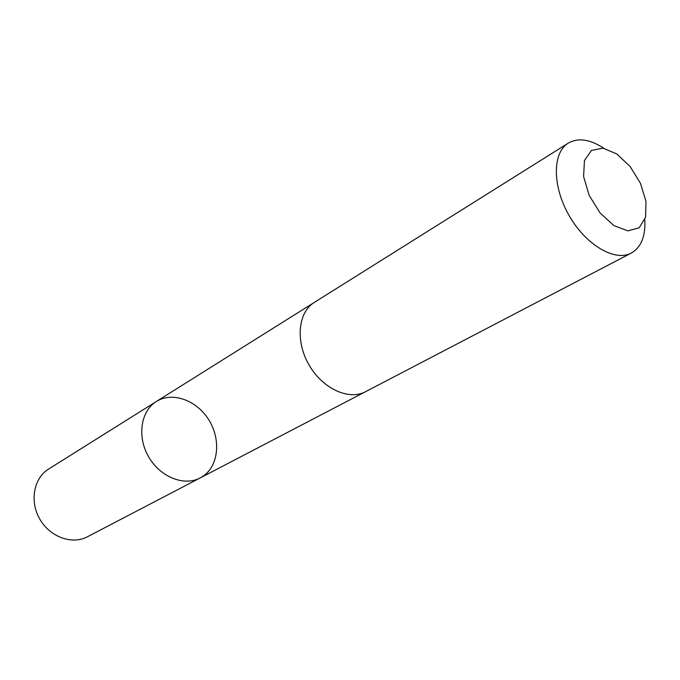 <?xml version="1.0" encoding="UTF-8"?>
<svg xmlns="http://www.w3.org/2000/svg" width="680" height="680" viewBox="0 0 680 680"><rect width="100%" height="100%" fill="white"/><g stroke="black" fill="none" stroke-linecap="round" stroke-linejoin="round"><path stroke-width="1.02" d="M203.456 475.94L200.149 477.963C184.093 486.591 160.072 477.02 148.58 456.731C136.884 436.568 140.76 411 156.323 401.506C172.286 391.399 196.469 400.095 208.624 419.585C221 438.931 218.875 465.086 203.456 475.94M48.552 469.098L48.433 469.175C33.686 478.304 29.47 501.415 39.822 519.171C49.98 537.038 72.08 544.986 87.363 536.8L200.149 477.963C184.093 486.591 160.072 477.02 148.58 456.731C136.884 436.568 140.76 411 156.323 401.506L48.552 469.098M603.848 148.299C590.096 139.238 578.246 137.513 568.293 143.123L314.135 302.524C298.027 312.435 295.29 341.309 309.009 364.905C322.507 388.62 348.823 400.724 365.457 391.731L631.303 253.053C641.172 247.299 645.677 236.198 644.81 219.75M568.293 143.123L568.157 143.208C552.245 152.906 552.279 186.516 569.236 215.772C585.99 245.149 614.966 262.004 631.303 253.053M591.456 150.433L584.468 160.497L583.593 176.519L589.135 195.27L599.99 212.857L613.887 225.573L627.895 230.869L639.183 227.817L645.583 217.251L646 201.391L640.466 183.328L630.079 166.456L616.76 153.927L603.007 148.163L591.456 150.433M313.726 302.787L156.323 401.506M364.879 392.028L200.149 477.963"/></g></svg>
